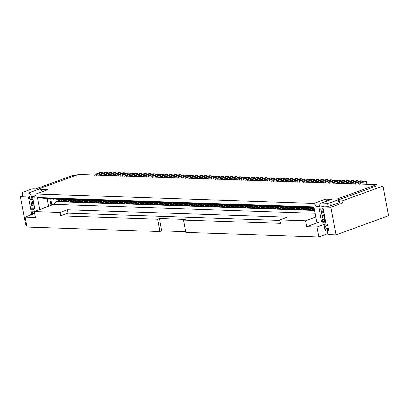 <?xml version="1.0" encoding="UTF-8"?>
<svg xmlns="http://www.w3.org/2000/svg" width="409" height="409" viewBox="0 0 409 409"><rect width="100%" height="100%" fill="white"/><g stroke="black" fill="none" stroke-linecap="round" stroke-linejoin="round"><path stroke-width="0.61" d="M339.312 200.885L342.036 200.977L383.039 186.023L388.55 215.748L336.029 234.899L330.912 207.281L342.425 203.084L338.601 202.951M342.036 200.977L342.425 203.084M38.477 189.004L78.395 174.449L376.766 184.582L376.996 185.819L339.081 199.643M376.996 185.819L383.039 186.023M326.995 200.937L325.487 199.183L331.27 199.382M319.736 206.714L316.919 206.806L319.634 205.819M318.821 206.872L321.617 221.98L316.699 221.811L313.943 206.954L308.371 206.765L314.061 207.578M48.589 206.305L47.188 198.743L37.51 197.562L308.371 206.765M37.51 197.562L39.729 209.536M35.148 211.208L32.541 197.148L34.438 197.215L36.15 193.948L313.969 203.385L316.919 206.806M322.548 221.821L321.617 221.98M336.029 234.899L327.998 234.628L327.215 230.415L327.272 230.052L328.432 229.628M26.396 224.383L25.568 224.357L20.45 196.739L22.669 195.931M30.471 215.16L30.45 215.047A1.028 0.665 70 0 1 30.787 214.101A1.028 0.665 70 0 1 30.956 214.076L34.571 213.38M33.436 213.795L33.287 212.997M31.646 214.101L28.482 197.01L20.45 196.739M28.482 197.01L29.397 196.852M35.747 188.912L72.582 175.481L75.312 175.573M89.622 174.827L89.673 175.088M336.847 199.137L376.766 184.582M325.487 199.183L313.969 203.385M36.15 193.948L47.669 189.75L40.619 189.51M35.154 195.85L32.597 196.785L32.541 197.148M53.896 199.096L47.188 198.743M53.487 199.244L43.078 197.751M51.723 204.582L54.417 203.6M34.504 213.043L33.339 213.002A1.733 1.283 -88.1 0 1 32.153 211.724L31.749 209.556A1.733 1.283 -88.1 0 1 31.917 208.196L34.075 208.268A1.733 1.283 -88.1 0 0 33.911 209.628L34.264 211.53M34.075 208.268A1.733 1.283 91.9 0 0 34.111 206.473L33.068 200.845A1.733 1.283 91.9 0 0 32.413 199.301A1.733 1.283 -88.1 0 1 31.795 198.227L31.544 196.867A3.85 2.485 70 0 0 28.267 193.063L39.32 189.035A3.85 2.485 -110 0 1 42.275 191.714M31.048 201.847L32.342 201.893L33.052 205.732L31.759 205.686L30.91 200.768A1.733 1.283 91.9 0 0 30.256 199.229A1.733 1.283 -88.1 0 1 29.637 198.15L29.387 196.795A0.644 0.414 -110 0 0 28.84 196.162L22.96 195.962A1.733 0.332 169.5 0 1 22.5 195.824L21.922 192.726A1.733 0.332 169.5 0 1 22.464 192.373L31.033 189.249A1.733 0.332 169.5 0 1 33.441 188.835L39.32 189.035M31.917 208.196A1.733 1.283 91.9 0 0 31.953 206.402L31.759 205.686M28.267 193.063L22.383 192.864A1.733 0.332 169.5 0 1 21.922 192.726M32.342 201.893L33.068 200.845M33.052 205.732L34.111 206.473M185.65 231.704L161.724 230.891L159.883 231.56L26.892 227.046L25.051 217.138L34.617 213.651M61.744 199.526L55.997 201.622L53.763 204.418L315.119 213.293M279.884 220.395L68.022 213.196L60.65 215.886L60.005 212.419L34.228 211.54L53.763 204.418M34.228 211.54L35.327 217.486L25.051 217.138M55.997 201.622L314.582 210.405M67.638 199.648L62.158 201.647L58.707 201.53L63.998 199.597M71.953 199.797L66.478 201.79L63.022 201.678L68.313 199.745M76.273 199.94L70.793 201.939L67.342 201.821L72.633 199.894M80.588 200.088L75.113 202.087L71.657 201.969L76.948 200.037M84.908 200.236L79.433 202.235L75.977 202.118L81.268 200.185M89.223 200.384L83.748 202.378L80.292 202.261L85.583 200.333M93.543 200.528L88.068 202.527L84.612 202.409L89.903 200.482M97.863 200.676L92.383 202.675L88.932 202.557L94.223 200.625M102.178 200.824L96.703 202.818L93.247 202.7L98.538 200.773M106.498 200.967L101.018 202.966L97.567 202.849L102.858 200.921M110.813 201.116L105.338 203.115L101.882 202.997L107.173 201.064M115.133 201.264L109.658 203.258L106.202 203.14L111.493 201.213M119.454 201.407L113.973 203.406L110.522 203.288L115.813 201.361M123.769 201.555L118.293 203.554L114.837 203.437L120.128 201.504M128.089 201.703L122.608 203.697L119.157 203.58L124.448 201.652M132.404 201.847L126.928 203.846L123.472 203.728L128.763 201.801M136.724 201.995L131.248 203.994L127.792 203.876L133.083 201.944M141.039 202.143L135.563 204.137L132.107 204.019L137.398 202.092M145.359 202.286L139.883 204.285L136.427 204.168L141.718 202.24M149.679 202.435L144.198 204.434L140.747 204.316L146.039 202.383M153.994 202.583L148.518 204.577L145.062 204.464L150.354 202.532M158.314 202.731L152.833 204.725L149.382 204.607L154.674 202.68M162.629 202.874L157.153 204.873L153.697 204.756L158.989 202.828M166.949 203.022L161.473 205.021L158.017 204.904L163.309 202.971M171.269 203.171L165.788 205.165L162.337 205.047L167.629 203.12M175.584 203.314L170.108 205.313L166.652 205.195L171.944 203.268M179.904 203.462L174.423 205.461L170.972 205.344L176.264 203.411M184.219 203.61L178.743 205.604L175.287 205.487L180.579 203.559M188.539 203.754L183.063 205.753L179.607 205.635L184.899 203.708M192.854 203.902L187.378 205.901L183.922 205.783L189.214 203.851M197.174 204.05L191.698 206.044L188.242 205.926L193.534 203.999M201.494 204.193L196.013 206.192L192.562 206.075L197.854 204.147M205.809 204.342L200.333 206.34L196.877 206.223L202.169 204.29M210.129 204.49L204.648 206.484L201.197 206.366L206.489 204.439M214.444 204.633L208.968 206.632L205.512 206.514L210.804 204.587M218.764 204.781L213.288 206.78L209.832 206.663L215.124 204.73M223.084 204.929L217.603 206.923L214.152 206.806L219.439 204.878M227.399 205.073L221.923 207.072L218.467 206.954L223.759 205.027M231.719 205.221L226.238 207.22L222.787 207.102L228.079 205.17M236.034 205.369L230.558 207.368L227.102 207.251L232.394 205.318M240.354 205.517L234.878 207.511L231.422 207.394L236.714 205.466M244.669 205.661L239.193 207.66L235.737 207.542L241.029 205.615M248.989 205.809L243.513 207.808L240.057 207.69L245.349 205.758M253.309 205.957L247.828 207.951L244.377 207.833L249.669 205.906M257.624 206.1L252.148 208.099L248.692 207.982L253.984 206.054M261.944 206.248L256.463 208.247L253.013 208.13L258.304 206.197M266.259 206.397L260.784 208.391L257.327 208.273L262.619 206.346M270.579 206.54L265.104 208.539L261.648 208.421L266.939 206.494M274.899 206.688L269.419 208.687L265.968 208.57L271.254 206.637M279.214 206.836L273.739 208.83L270.283 208.713L275.574 206.785M283.534 206.98L278.054 208.979L274.603 208.861L279.894 206.934M287.849 207.128L282.374 209.127L278.918 209.009L284.209 207.077M292.169 207.276L286.689 209.27L283.238 209.152L288.529 207.225M296.484 207.419L291.009 209.418L287.553 209.301L292.844 207.373M300.804 207.567L295.329 209.566L291.873 209.449L297.164 207.516M305.124 207.716L299.644 209.71L296.193 209.597L301.484 207.665M309.439 207.859L303.964 209.858L300.508 209.74L305.799 207.813M313.759 208.007L308.279 210.006L304.828 209.889L310.119 207.956M314.414 209.49L312.599 210.154L309.143 210.037L314.173 208.201M314.547 210.216L313.463 210.18L314.475 209.812M319.787 221.918L306.668 226.704L305.569 220.758L279.787 219.884L280.431 223.35L183.493 220.057L185.788 232.44L318.78 236.959L327.819 233.662M315.809 217.021L305.569 220.758M319.72 206.657L319.976 208.012L322.134 208.084L321.883 206.729A0.644 0.414 70 0 1 322.2 206.126L328.079 206.325A1.733 0.332 -10.5 0 0 330.487 205.911L339.061 202.787A1.733 0.332 -10.5 0 0 339.598 202.429L339.025 199.336A1.733 0.332 -10.5 0 0 338.565 199.198L332.681 198.999L321.627 203.028A3.85 2.485 -110 0 0 320.993 203.125A3.85 2.485 -110 0 0 319.72 206.657M324.245 219.49L322.087 219.418L322.491 221.586A1.733 1.283 -88.1 0 0 323.677 222.864L325.83 222.936A1.733 1.283 -88.1 0 1 324.649 221.658L324.245 219.49A1.733 1.283 -88.1 0 1 324.414 218.13A1.733 1.283 91.9 0 0 324.449 216.335L323.391 215.594L322.098 215.548L321.249 210.63A1.733 1.283 91.9 0 0 320.59 209.086A1.733 1.283 -88.1 0 1 319.976 208.012M322.087 219.418A1.733 1.283 -88.1 0 1 322.256 218.058A1.733 1.283 91.9 0 0 322.292 216.259L322.098 215.548M306.668 226.704L316.944 227.051L318.78 236.959M316.944 227.051L323.948 224.5L325.048 230.441L326.045 228.876L328.161 228.104M328.371 229.234L325.048 230.441M321.382 211.709L322.681 211.755L323.407 210.701L324.449 216.335M323.407 210.701A1.733 1.283 91.9 0 0 322.752 209.163A1.733 1.283 -88.1 0 1 322.134 208.084M328.079 206.325L327.507 203.227L321.627 203.028M320.993 203.125L332.052 199.096A3.85 2.485 70 0 1 332.681 198.999M327.507 203.227A1.733 0.332 -10.5 0 0 329.915 202.813L330.487 205.911M339.061 202.787L338.483 199.689A1.733 0.332 -10.5 0 0 339.025 199.336M338.483 199.689L329.915 202.813M324.173 206.192L322.936 206.642L322.88 207.01L326.045 224.101L326.735 224.122A1.028 0.665 70 0 1 327.609 225.139L328.412 229.475A1.028 0.665 70 0 1 328.074 230.415A1.028 0.665 70 0 1 327.906 230.441L327.215 230.415M330.912 207.281L322.88 207.01M323.391 215.594L322.681 211.755M161.724 230.891L159.428 218.503L185.338 219.388L183.493 220.057M159.883 231.56L157.588 219.178L159.428 218.503M60.65 215.886L157.588 219.178M60.005 212.419L67.378 209.73L287.159 217.194L279.787 219.884M68.022 213.196L67.378 209.73M327.655 225.379L325.544 226.151L323.948 224.5L325.983 223.759M325.544 226.151L326.045 228.876M94.622 175.256A1.733 1.283 91.9 0 1 95.507 174.173L101.355 172.041L103.083 172.102L97.235 174.234A1.733 1.283 91.9 0 0 96.345 175.313M103.262 173.068L103.083 172.102M44.98 197.818L57.807 199.393L47.398 197.9M58.216 199.244L57.807 199.393M98.937 175.405A1.733 1.283 91.9 0 1 99.822 174.321L105.675 172.189L107.403 172.245L101.55 174.382A1.733 1.283 91.9 0 0 100.665 175.461M107.582 173.212L107.403 172.245M49.295 197.961L59.704 199.459L62.122 199.541L51.713 198.048M62.531 199.387L62.122 199.541M103.257 175.548A1.733 1.283 91.9 0 1 104.142 174.469L109.99 172.332L111.718 172.393L105.87 174.525A1.733 1.283 91.9 0 0 104.985 175.609M111.897 173.36L111.718 172.393M53.615 198.109L64.024 199.602L66.442 199.684L56.033 198.191M66.851 199.536L66.442 199.684M107.572 175.696A1.733 1.283 91.9 0 1 108.462 174.612L114.31 172.48L116.038 172.542L110.185 174.674A1.733 1.283 91.9 0 0 109.3 175.752M116.217 173.508L116.038 172.542M57.935 198.258L70.757 199.832L60.348 198.339M71.171 199.684L70.757 199.832M111.892 175.844A1.733 1.283 91.9 0 1 112.777 174.761L118.63 172.629L120.353 172.685L114.505 174.822A1.733 1.283 91.9 0 0 113.62 175.901M120.537 173.651L120.353 172.685M62.25 198.406L72.659 199.899L75.077 199.981L64.668 198.488M75.486 199.827L75.077 199.981M116.207 175.988A1.733 1.283 91.9 0 1 117.097 174.909L122.945 172.772L124.673 172.833L118.825 174.965A1.733 1.283 91.9 0 0 117.935 176.049M124.852 173.799L124.673 172.833M66.57 198.549L79.397 200.124L68.988 198.631M79.806 199.975L79.397 200.124M120.527 176.136A1.733 1.283 91.9 0 1 121.412 175.052L127.265 172.92L128.993 172.981L123.14 175.113A1.733 1.283 91.9 0 0 122.255 176.192M129.172 173.948L128.993 172.981M70.885 198.697L81.294 200.19L83.712 200.272L73.303 198.779M84.121 200.124L83.712 200.272M124.847 176.284A1.733 1.283 91.9 0 1 125.732 175.2L131.58 173.068L133.308 173.125L127.46 175.262A1.733 1.283 91.9 0 0 126.57 176.34M133.487 174.096L133.308 173.125M75.205 198.846L85.614 200.338L88.032 200.42L77.623 198.927M88.441 200.272L88.032 200.42M129.162 176.427A1.733 1.283 91.9 0 1 130.052 175.349L135.9 173.217L137.629 173.273L131.775 175.405A1.733 1.283 91.9 0 0 130.89 176.489M137.807 174.239L137.629 173.273M79.52 198.989L92.347 200.563L81.938 199.071M92.756 200.415L92.347 200.563M133.482 176.576A1.733 1.283 91.9 0 1 134.367 175.497L140.221 173.36L141.943 173.421L136.095 175.553A1.733 1.283 91.9 0 0 135.21 176.632M142.122 174.387L141.943 173.421M83.84 199.137L94.249 200.63L96.667 200.712L86.258 199.219M97.076 200.563L96.667 200.712M137.797 176.724A1.733 1.283 91.9 0 1 138.687 175.64L144.535 173.508L146.264 173.564L140.415 175.701A1.733 1.283 91.9 0 0 139.525 176.78M146.442 174.536L146.264 173.564M88.16 199.285L98.569 200.778L100.987 200.86L90.578 199.367M101.396 200.712L100.987 200.86M142.117 176.867A1.733 1.283 91.9 0 1 143.002 175.788L148.856 173.656L150.584 173.713L144.73 175.844A1.733 1.283 91.9 0 0 143.845 176.928M150.763 174.679L150.584 173.713M92.475 199.428L105.302 201.003L94.893 199.51M105.711 200.855L105.302 201.003M146.437 177.015A1.733 1.283 91.9 0 1 147.322 175.936L153.171 173.799L154.899 173.861L149.05 175.993A1.733 1.283 91.9 0 0 148.16 177.077M155.077 174.827L154.899 173.861M96.795 199.577L109.622 201.151L99.213 199.658M110.031 201.003L109.622 201.151M150.752 177.163A1.733 1.283 91.9 0 1 151.637 176.08L157.491 173.948L159.219 174.004L153.365 176.141A1.733 1.283 91.9 0 0 152.48 177.22M159.398 174.975L159.219 174.004M101.11 199.725L113.937 201.3L103.528 199.807M114.346 201.151L113.937 201.3M155.072 177.307A1.733 1.283 91.9 0 1 155.957 176.228L161.806 174.096L163.534 174.152L157.685 176.284A1.733 1.283 91.9 0 0 156.8 177.368M163.712 175.118L163.534 174.152M105.43 199.868L115.839 201.361L118.257 201.443L107.848 199.95M118.666 201.294L118.257 201.443M159.387 177.455A1.733 1.283 91.9 0 1 160.277 176.376L166.126 174.239L167.854 174.3L162 176.432A1.733 1.283 91.9 0 0 161.115 177.516M168.033 175.267L167.854 174.3M109.75 200.016L120.154 201.509L122.572 201.591L112.163 200.098M122.986 201.443L122.572 201.591M163.707 177.603A1.733 1.283 91.9 0 1 164.592 176.519L170.446 174.387L172.169 174.444L166.32 176.581A1.733 1.283 91.9 0 0 165.435 177.659M172.353 175.415L172.169 174.444M114.065 200.165L124.474 201.657L126.892 201.739L116.483 200.246M127.301 201.591L126.892 201.739M168.022 177.746A1.733 1.283 91.9 0 1 168.912 176.668L174.761 174.536L176.489 174.592L170.64 176.729A1.733 1.283 91.9 0 0 169.75 177.808M176.668 175.558L176.489 174.592M118.385 200.308L128.794 201.801L131.212 201.888L120.803 200.395M131.621 201.734L131.212 201.888M172.342 177.895A1.733 1.283 91.9 0 1 173.227 176.816L179.081 174.679L180.809 174.74L174.955 176.872A1.733 1.283 91.9 0 0 174.07 177.956M180.988 175.706L180.809 174.74M122.7 200.456L135.527 202.031L125.118 200.538M135.936 201.882L135.527 202.031M176.662 178.043A1.733 1.283 91.9 0 1 177.547 176.959L183.396 174.827L185.124 174.888L179.275 177.02A1.733 1.283 91.9 0 0 178.385 178.099M185.303 175.855L185.124 174.888M127.02 200.604L137.429 202.097L139.847 202.179L129.438 200.686M140.256 202.031L139.847 202.179M180.977 178.191A1.733 1.283 91.9 0 1 181.862 177.107L187.716 174.975L189.444 175.032L183.59 177.169A1.733 1.283 91.9 0 0 182.705 178.247M189.623 175.998L189.444 175.032M131.335 200.747L141.744 202.245L144.162 202.327L133.753 200.834M144.571 202.174L144.162 202.327M185.297 178.334A1.733 1.283 91.9 0 1 186.182 177.255L192.036 175.118L193.759 175.18L187.91 177.312A1.733 1.283 91.9 0 0 187.025 178.396M193.938 176.146L193.759 175.18M135.655 200.896L146.064 202.389L148.482 202.47L138.073 200.977M148.891 202.322L148.482 202.47M189.612 178.482A1.733 1.283 91.9 0 1 190.502 177.399L196.351 175.267L198.079 175.328L192.225 177.46A1.733 1.283 91.9 0 0 191.34 178.539M198.258 176.294L198.079 175.328M139.975 201.044L150.384 202.537L152.802 202.619L142.393 201.126M153.211 202.47L152.802 202.619M193.932 178.631A1.733 1.283 91.9 0 1 194.817 177.547L200.671 175.415L202.399 175.471L196.545 177.608A1.733 1.283 91.9 0 0 195.66 178.687M202.578 176.437L202.399 175.471M144.29 201.192L154.699 202.685L157.117 202.767L146.708 201.274M157.526 202.613L157.117 202.767M198.253 178.774A1.733 1.283 91.9 0 1 199.137 177.695L204.986 175.563L206.714 175.619L200.865 177.751A1.733 1.283 91.9 0 0 199.975 178.835M206.893 176.586L206.714 175.619M148.61 201.335L159.019 202.828L161.437 202.91L151.028 201.417M161.846 202.762L161.437 202.91M202.567 178.922A1.733 1.283 91.9 0 1 203.452 177.843L209.306 175.706L211.034 175.768L205.18 177.9A1.733 1.283 91.9 0 0 204.296 178.978M211.213 176.734L211.034 175.768M152.925 201.484L165.752 203.058L155.343 201.565M166.161 202.91L165.752 203.058M206.888 179.07A1.733 1.283 91.9 0 1 207.772 177.987L213.621 175.855L215.349 175.911L209.5 178.048A1.733 1.283 91.9 0 0 208.616 179.127M215.528 176.882L215.349 175.911M157.245 201.632L167.654 203.125L170.072 203.207L159.663 201.714M170.481 203.058L170.072 203.207M211.202 179.214A1.733 1.283 91.9 0 1 212.092 178.135L217.941 176.003L219.669 176.059L213.815 178.191A1.733 1.283 91.9 0 0 212.931 179.275M219.848 177.025L219.669 176.059M161.56 201.775L174.387 203.35L163.978 201.857M174.801 203.201L174.387 203.35M215.523 179.362A1.733 1.283 91.9 0 1 216.407 178.283L222.261 176.146L223.984 176.207L218.135 178.339A1.733 1.283 91.9 0 0 217.251 179.418M224.168 177.174L223.984 176.207M165.88 201.923L176.289 203.416L178.707 203.498L168.298 202.005M179.116 203.35L178.707 203.498M219.838 179.51A1.733 1.283 91.9 0 1 220.727 178.426L226.576 176.294L228.304 176.351L222.455 178.488A1.733 1.283 91.9 0 0 221.566 179.566M228.483 177.322L228.304 176.351M170.2 202.072L180.609 203.564L183.028 203.646L172.618 202.153M183.436 203.498L183.028 203.646M224.158 179.653A1.733 1.283 91.9 0 1 225.042 178.575L230.896 176.443L232.624 176.499L226.77 178.631A1.733 1.283 91.9 0 0 225.886 179.715M232.803 177.465L232.624 176.499M174.515 202.215L184.924 203.708L187.342 203.789L176.933 202.297M187.751 203.641L187.342 203.789M228.478 179.802A1.733 1.283 91.9 0 1 229.362 178.723L235.211 176.586L236.939 176.647L231.09 178.779A1.733 1.283 91.9 0 0 230.201 179.863M237.118 177.613L236.939 176.647M178.835 202.363L189.244 203.856L191.663 203.938L181.253 202.445M192.072 203.789L191.663 203.938M232.793 179.95A1.733 1.283 91.9 0 1 233.677 178.866L239.531 176.734L241.259 176.79L235.405 178.927A1.733 1.283 91.9 0 0 234.521 180.006M241.438 177.762L241.259 176.79M183.15 202.511L195.977 204.086L185.568 202.593M196.386 203.938L195.977 204.086M237.113 180.093A1.733 1.283 91.9 0 1 237.997 179.014L243.851 176.882L245.574 176.939L239.725 179.07A1.733 1.283 91.9 0 0 238.841 180.154M245.753 177.905L245.574 176.939M187.47 202.654L200.298 204.234L189.888 202.736M200.707 204.081L200.298 204.234M241.428 180.241A1.733 1.283 91.9 0 1 242.317 179.162L248.166 177.025L249.894 177.087L244.04 179.219A1.733 1.283 91.9 0 0 243.156 180.303M250.073 178.053L249.894 177.087M191.79 202.803L202.199 204.296L204.618 204.377L194.209 202.884M205.027 204.229L204.618 204.377M245.748 180.389A1.733 1.283 91.9 0 1 246.632 179.306L252.486 177.174L254.214 177.235L248.36 179.367A1.733 1.283 91.9 0 0 247.476 180.446M254.393 178.201L254.214 177.235M196.105 202.951L208.933 204.526L198.523 203.033M209.342 204.377L208.933 204.526M250.068 180.538A1.733 1.283 91.9 0 1 250.952 179.454L256.801 177.322L258.529 177.378L252.68 179.515A1.733 1.283 91.9 0 0 251.791 180.594M258.708 178.344L258.529 177.378M200.425 203.094L210.834 204.592L213.253 204.674L202.844 203.181M213.662 204.52L213.253 204.674M254.383 180.681A1.733 1.283 91.9 0 1 255.267 179.602L261.121 177.465L262.849 177.526L256.995 179.658A1.733 1.283 91.9 0 0 256.111 180.742M263.028 178.493L262.849 177.526M204.74 203.242L217.568 204.817L207.158 203.324M217.977 204.669L217.568 204.817M258.703 180.829A1.733 1.283 91.9 0 1 259.587 179.745L265.436 177.613L267.164 177.675L261.315 179.807A1.733 1.283 91.9 0 0 260.431 180.885M267.343 178.641L267.164 177.675M209.06 203.391L219.469 204.883L221.888 204.965L211.479 203.472M222.297 204.817L221.888 204.965M263.018 180.977A1.733 1.283 91.9 0 1 263.907 179.894L269.756 177.762L271.484 177.818L265.63 179.955A1.733 1.283 91.9 0 0 264.746 181.034M271.663 178.784L271.484 177.818M213.375 203.539L223.784 205.032L226.203 205.113L215.794 203.621M226.617 204.96L226.203 205.113M267.338 181.121A1.733 1.283 91.9 0 1 268.222 180.042L274.076 177.905L275.799 177.966L269.95 180.098A1.733 1.283 91.9 0 0 269.066 181.182M275.983 178.932L275.799 177.966M217.695 203.682L230.523 205.257L220.114 203.764M230.932 205.108L230.523 205.257M271.653 181.269A1.733 1.283 91.9 0 1 272.542 180.185L278.391 178.053L280.119 178.114L274.27 180.246A1.733 1.283 91.9 0 0 273.381 181.325M280.298 179.081L280.119 178.114M222.015 203.83L232.424 205.323L234.843 205.405L224.434 203.912M235.252 205.257L234.843 205.405M275.973 181.417A1.733 1.283 91.9 0 1 276.857 180.333L282.711 178.201L284.439 178.258L278.585 180.395A1.733 1.283 91.9 0 0 277.701 181.473M284.618 179.229L284.439 178.258M226.33 203.979L239.158 205.553L228.749 204.06M239.567 205.4L239.158 205.553M280.293 181.56A1.733 1.283 91.9 0 1 281.177 180.481L287.026 178.35L288.754 178.406L282.905 180.538A1.733 1.283 91.9 0 0 282.016 181.622M288.933 179.372L288.754 178.406M230.65 204.122L241.059 205.615L243.478 205.696L233.069 204.203M243.887 205.548L243.478 205.696M284.608 181.708A1.733 1.283 91.9 0 1 285.492 180.63L291.346 178.493L293.074 178.554L287.22 180.686A1.733 1.283 91.9 0 0 286.336 181.765M293.253 179.52L293.074 178.554M234.965 204.27L245.374 205.763L247.793 205.845L237.384 204.352M248.202 205.696L247.793 205.845M288.928 181.857A1.733 1.283 91.9 0 1 289.812 180.773L295.666 178.641L297.389 178.697L291.54 180.834A1.733 1.283 91.9 0 0 290.656 181.913M297.568 179.669L297.389 178.697M239.285 204.418L249.694 205.911L252.113 205.993L241.704 204.5M252.522 205.845L252.113 205.993M293.243 182A1.733 1.283 91.9 0 1 294.132 180.921L299.981 178.789L301.709 178.845L295.855 180.977A1.733 1.283 91.9 0 0 294.971 182.061M301.888 179.812L301.709 178.845M243.606 204.561L256.433 206.136L246.024 204.643M256.842 205.988L256.433 206.136M297.563 182.148A1.733 1.283 91.9 0 1 298.447 181.069L304.301 178.932L306.029 178.994L300.175 181.126A1.733 1.283 91.9 0 0 299.291 182.209M306.208 179.96L306.029 178.994M247.92 204.71L260.748 206.284L250.339 204.791M261.157 206.136L260.748 206.284M301.883 182.296A1.733 1.283 91.9 0 1 302.767 181.213L308.616 179.081L310.344 179.137L304.495 181.274A1.733 1.283 91.9 0 0 303.606 182.353M310.523 180.108L310.344 179.137M252.241 204.858L262.65 206.351L265.068 206.433L254.659 204.94M265.477 206.284L265.068 206.433M306.198 182.44A1.733 1.283 91.9 0 1 307.082 181.361L312.936 179.229L314.664 179.285L308.81 181.417A1.733 1.283 91.9 0 0 307.926 182.501M314.843 180.251L314.664 179.285M256.555 205.001L269.383 206.576L258.974 205.083M269.792 206.427L269.383 206.576M310.518 182.588A1.733 1.283 91.9 0 1 311.402 181.509L317.251 179.372L318.979 179.433L313.13 181.565A1.733 1.283 91.9 0 0 312.246 182.649M319.158 180.4L318.979 179.433M260.876 205.149L271.285 206.642L273.703 206.724L263.294 205.231M274.112 206.576L273.703 206.724M314.833 182.736A1.733 1.283 91.9 0 1 315.722 181.652L321.571 179.52L323.299 179.577L317.445 181.714A1.733 1.283 91.9 0 0 316.561 182.792M323.478 180.548L323.299 179.577M265.19 205.298L275.6 206.79L278.018 206.872L267.609 205.379M278.432 206.724L278.018 206.872M319.153 182.879A1.733 1.283 91.9 0 1 320.037 181.8L325.891 179.669L327.614 179.725L321.765 181.857A1.733 1.283 91.9 0 0 320.881 182.941M327.798 180.691L327.614 179.725M269.511 205.441L282.338 207.02L271.929 205.522M282.747 206.867L282.338 207.02M323.468 183.028A1.733 1.283 91.9 0 1 324.357 181.949L330.206 179.812L331.934 179.873L326.085 182.005A1.733 1.283 91.9 0 0 325.196 183.089M332.113 180.839L331.934 179.873M273.831 205.589L284.24 207.082L286.658 207.164L276.249 205.671M287.067 207.015L286.658 207.164M327.788 183.176A1.733 1.283 91.9 0 1 328.672 182.092L334.526 179.96L336.254 180.021L330.4 182.153A1.733 1.283 91.9 0 0 329.516 183.232M336.433 180.988L336.254 180.021M278.146 205.737L290.973 207.312L280.564 205.819M291.382 207.164L290.973 207.312M332.108 183.324A1.733 1.283 91.9 0 1 332.992 182.24L338.841 180.108L340.569 180.164L334.72 182.302A1.733 1.283 91.9 0 0 333.831 183.38M340.748 181.131L340.569 180.164M282.466 205.88L292.875 207.378L295.293 207.46L284.884 205.967M295.702 207.307L295.293 207.46M336.423 183.467A1.733 1.283 91.9 0 1 337.307 182.388L343.161 180.251L344.889 180.313L339.035 182.445A1.733 1.283 91.9 0 0 338.151 183.529M345.068 181.279L344.889 180.313M286.781 206.029L297.19 207.521L299.608 207.603L289.199 206.11M300.017 207.455L299.608 207.603M340.743 183.615A1.733 1.283 91.9 0 1 341.627 182.532L347.481 180.4L349.204 180.461L343.356 182.593A1.733 1.283 91.9 0 0 342.471 183.672M349.383 181.427L349.204 180.461M291.101 206.177L301.51 207.67L303.928 207.752L293.519 206.259M304.337 207.603L303.928 207.752M345.058 183.764A1.733 1.283 91.9 0 1 345.948 182.68L351.796 180.548L353.524 180.604L347.67 182.741A1.733 1.283 91.9 0 0 346.786 183.82M353.703 181.57L353.524 180.604M295.421 206.325L305.83 207.818L308.248 207.9L297.839 206.407M308.657 207.746L308.248 207.9M349.378 183.907A1.733 1.283 91.9 0 1 350.262 182.828L356.116 180.691L357.844 180.752L351.991 182.884A1.733 1.283 91.9 0 0 351.106 183.968M358.023 181.719L357.844 180.752M299.736 206.468L312.563 208.043L302.154 206.55M312.972 207.895L312.563 208.043M353.698 184.055A1.733 1.283 91.9 0 1 354.583 182.971L360.431 180.839L362.159 180.901L356.311 183.033A1.733 1.283 91.9 0 0 355.421 184.111M362.338 181.867L362.159 180.901M304.056 206.617L314.148 208.063M314.097 207.792L306.474 206.698M358.013 184.203A1.733 1.283 91.9 0 1 358.897 183.12L364.751 180.988L366.479 181.044L360.626 183.181A1.733 1.283 91.9 0 0 359.741 184.26M366.571 184.234A1.733 1.283 91.9 0 0 366.796 182.762L366.479 181.044M30.45 215.047L34.596 213.534M50.987 205.43L49.816 199.122M35.348 195.482L31.544 196.867M22.383 192.864L22.96 195.962M29.637 198.15L31.795 198.227M32.413 199.301L30.256 199.229M33.911 209.628L31.749 209.556M32.153 211.724L34.274 211.796M66.079 199.674L60.793 201.601M70.394 199.822L65.113 201.744M74.714 199.965L69.433 201.893M79.034 200.113L73.748 202.041M83.349 200.262L78.068 202.184M87.669 200.405L82.383 202.332M91.984 200.553L86.703 202.481M96.304 200.701L91.018 202.629M100.624 200.845L95.338 202.772M104.939 200.993L99.658 202.92M109.259 201.141L103.973 203.069M113.574 201.284L108.293 203.212M117.894 201.433L112.608 203.36M122.209 201.581L116.928 203.508M126.529 201.724L121.248 203.651M130.849 201.872L125.563 203.8M135.164 202.02L129.883 203.948M139.484 202.169L134.198 204.091M143.799 202.312L138.518 204.239M148.119 202.46L142.833 204.388M152.439 202.608L147.153 204.531M156.754 202.752L151.473 204.679M161.074 202.9L155.788 204.827M165.389 203.048L160.108 204.97M169.709 203.191L164.423 205.119M174.024 203.339L168.743 205.267M178.344 203.488L173.063 205.415M182.665 203.631L177.378 205.558M186.979 203.779L181.698 205.707M191.3 203.927L186.013 205.855M195.614 204.071L190.333 205.998M199.935 204.219L194.648 206.146M204.255 204.367L198.968 206.294M208.57 204.51L203.288 206.438M212.89 204.658L207.603 206.586M217.205 204.807L211.923 206.734M221.525 204.955L216.238 206.877M225.84 205.098L220.558 207.026M230.16 205.246L224.878 207.174M234.48 205.395L229.193 207.317M238.795 205.538L233.513 207.465M243.115 205.686L237.828 207.614M247.43 205.834L242.148 207.757M251.75 205.978L246.463 207.905M256.07 206.126L250.783 208.053M260.385 206.274L255.104 208.201M264.705 206.417L259.418 208.345M269.02 206.565L263.739 208.493M273.34 206.714L268.053 208.641M277.655 206.857L272.374 208.784M281.975 207.005L276.694 208.933M286.295 207.153L281.009 209.081M290.61 207.297L285.329 209.224M294.93 207.445L289.644 209.372M299.245 207.593L293.964 209.52M303.565 207.741L298.279 209.664M307.885 207.884L302.599 209.812M312.2 208.033L306.919 209.96M314.316 208.984L311.234 210.103M321.883 206.729L323.427 206.167M322.491 221.586L324.649 221.658M322.256 218.058L324.414 218.13M322.752 209.163L320.59 209.086M328.222 230.323L327.906 230.441M95.507 174.173L97.235 174.234M99.822 174.321L101.55 174.382M104.142 174.469L105.87 174.525M108.462 174.612L110.185 174.674M112.777 174.761L114.505 174.822M117.097 174.909L118.825 174.965M121.412 175.052L123.14 175.113M125.732 175.2L127.46 175.262M130.052 175.349L131.775 175.405M134.367 175.497L136.095 175.553M138.687 175.64L140.415 175.701M143.002 175.788L144.73 175.844M147.322 175.936L149.05 175.993M151.637 176.08L153.365 176.141M155.957 176.228L157.685 176.284M160.277 176.376L162 176.432M164.592 176.519L166.32 176.581M168.912 176.668L170.64 176.729M173.227 176.816L174.955 176.872M177.547 176.959L179.275 177.02M181.862 177.107L183.59 177.169M186.182 177.255L187.91 177.312M190.502 177.399L192.225 177.46M194.817 177.547L196.545 177.608M199.137 177.695L200.865 177.751M203.452 177.843L205.18 177.9M207.772 177.987L209.5 178.048M212.092 178.135L213.815 178.191M216.407 178.283L218.135 178.339M220.727 178.426L222.455 178.488M225.042 178.575L226.77 178.631M229.362 178.723L231.09 178.779M233.677 178.866L235.405 178.927M237.997 179.014L239.725 179.07M242.317 179.162L244.04 179.219M246.632 179.306L248.36 179.367M250.952 179.454L252.68 179.515M255.267 179.602L256.995 179.658M259.587 179.745L261.315 179.807M263.907 179.894L265.63 179.955M268.222 180.042L269.95 180.098M272.542 180.185L274.27 180.246M276.857 180.333L278.585 180.395M281.177 180.481L282.905 180.538M285.492 180.63L287.22 180.686M289.812 180.773L291.54 180.834M294.132 180.921L295.855 180.977M298.447 181.069L300.175 181.126M302.767 181.213L304.495 181.274M307.082 181.361L308.81 181.417M311.402 181.509L313.13 181.565M315.722 181.652L317.445 181.714M320.037 181.8L321.765 181.857M324.357 181.949L326.085 182.005M328.672 182.092L330.4 182.153M332.992 182.24L334.72 182.302M337.307 182.388L339.035 182.445M341.627 182.532L343.356 182.593M345.948 182.68L347.67 182.741M350.262 182.828L351.991 182.884M354.583 182.971L356.311 183.033M358.897 183.12L360.626 183.181M51.825 205.124L50.716 199.152M62.102 201.642L67.592 199.643M66.422 201.79L71.912 199.791M70.742 201.939L76.227 199.935M75.057 202.082L80.547 200.083M79.377 202.23L84.862 200.231M83.692 202.378L89.182 200.374M88.012 202.527L93.503 200.522M113.917 203.406L119.408 201.402M118.237 203.549L123.728 201.55M122.557 203.697L128.043 201.693M126.872 203.846L132.363 201.841M131.192 203.989L136.678 201.99M135.507 204.137L140.998 202.138M139.827 204.285L145.318 202.281M144.142 204.428L149.633 202.429M148.462 204.577L153.953 202.578M152.782 204.725L158.268 202.721M157.097 204.868L162.588 202.869M161.417 205.016L166.903 203.017M165.732 205.165L171.223 203.161M170.052 205.313L175.543 203.309M174.372 205.456L179.858 203.457M178.687 205.604L184.178 203.6M183.007 205.753L188.493 203.748M187.322 205.896L192.813 203.897M191.642 206.044L197.133 204.04M195.957 206.192L201.448 204.188M200.277 206.335L205.768 204.336M204.597 206.484L210.083 204.485M208.912 206.632L214.403 204.628M213.232 206.775L218.718 204.776M217.547 206.923L223.038 204.924M221.867 207.072L227.358 205.067M226.187 207.215L231.673 205.216M230.502 207.363L235.993 205.364M234.822 207.511L240.308 205.507M239.137 207.66L244.628 205.655M243.457 207.803L248.948 205.804M247.772 207.951L253.263 205.947M252.092 208.099L257.583 206.095M256.412 208.242L261.898 206.243M260.727 208.391L266.218 206.387M265.047 208.539L270.533 206.535M269.362 208.682L274.853 206.683M273.682 208.83L279.173 206.826M278.002 208.979L283.488 206.974M282.317 209.122L287.808 207.123M286.637 209.27L292.123 207.271M290.952 209.418L296.443 207.414M295.272 209.561L300.763 207.562M299.587 209.71L305.078 207.711M303.907 209.858L309.398 207.854M308.228 210.001L313.713 208.002M312.542 210.149L314.409 209.469M109.602 203.258L115.093 201.254M105.282 203.109L110.773 201.11M100.967 202.966L106.452 200.962M96.647 202.818L102.138 200.814M92.327 202.67L97.817 200.671"/></g></svg>

